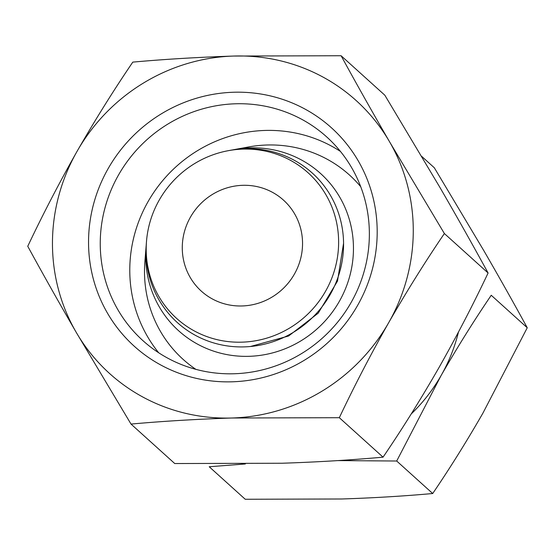 <?xml version="1.0" encoding="UTF-8"?>
<svg xmlns="http://www.w3.org/2000/svg" width="555" height="555" viewBox="0 0 555 555"><rect width="100%" height="100%" fill="white"/><g stroke="black" fill="none" stroke-linecap="round" stroke-linejoin="round"><path stroke-width="0.83" d="M421.682 156.357L434.308 167.756L483.655 250.361C499.368 277.479 513.902 303.287 527.25 327.769L482.857 413.246C466.616 441.489 449.897 468.247 432.706 493.52C403.936 496.114 373.647 497.939 341.845 498.987L245.227 499.257L209.221 466.755L245.345 463.966M458.444 332.126A165.529 159.743 132.1 0 1 441.093 375.548C457.334 347.305 474.046 320.547 491.237 295.274L527.25 327.769M337.766 460.594L396.7 461.018L441.093 375.548A165.529 159.743 132.1 0 1 411.193 413.988M27.75 246.281C42.784 214.514 59.225 182.859 77.076 151.314C95.12 119.929 113.692 90.194 132.798 62.118C164.766 59.232 198.419 57.214 233.752 56.048L341.11 55.743C355.928 82.931 372.072 111.604 389.541 141.754L444.375 233.537C425.262 261.627 406.69 291.361 388.653 322.732C370.796 354.291 354.354 385.947 339.327 417.7L231.976 418.005C196.664 419.171 163.01 421.19 131.015 424.075L76.188 332.292C58.726 302.163 42.582 273.49 27.75 246.281M76.188 332.292A183.92 177.489 132.1 0 1 77.076 151.314A183.92 177.489 132.1 0 1 233.752 56.048A183.92 177.489 132.1 0 1 389.541 141.754A183.92 177.489 132.1 0 1 388.653 322.732A183.92 177.489 132.1 0 1 231.976 418.005A183.92 177.489 132.1 0 1 76.188 332.292M131.015 424.075L174.742 463.536L282.093 463.238C317.404 462.065 351.051 460.046 383.054 457.16C402.16 429.077 420.732 399.343 438.769 367.965C456.626 336.406 473.068 304.75 488.095 272.998C473.276 245.809 457.133 217.144 439.664 186.986L384.83 95.203L341.11 55.743M305.638 109.432A147.137 141.99 132.1 0 1 304.411 360.202A147.137 141.99 132.1 0 1 88.543 241.439A147.137 141.99 132.1 0 1 305.638 109.432M302.655 119.811A137.182 132.381 132.1 0 1 326.715 136.932A137.182 132.381 132.1 0 1 333.076 327.471A137.182 132.381 132.1 0 1 142.892 340.61A137.182 132.381 132.1 0 1 126.894 161.984A137.182 132.381 132.1 0 1 302.655 119.811M158.702 352.786A137.182 132.381 132.1 0 1 162.795 180.486A137.182 132.381 132.1 0 1 332.188 146.471A137.182 132.381 132.1 0 1 340.437 151.418M232.372 149.954A105.908 102.203 132.1 0 1 234.404 149.559L248.501 146.971A124.154 119.811 132.1 0 1 327.686 159.514A124.154 119.811 132.1 0 1 360.715 186.702M195.873 369.352A124.154 119.811 132.1 0 1 144.883 261.787L146.014 247.502A105.908 102.203 132.1 0 1 146.201 245.435M234.404 149.559A105.908 102.203 132.1 0 1 301.955 160.256A105.908 102.203 132.1 0 1 346.091 287.212A105.908 102.203 132.1 0 1 225.968 354.416A105.908 102.203 132.1 0 1 146.014 247.502M228.369 150.669L230.38 150.294A100.698 97.174 132.1 0 1 294.608 160.471A100.698 97.174 132.1 0 1 336.566 281.177A100.698 97.174 132.1 0 1 222.354 345.071A100.698 97.174 132.1 0 1 146.34 243.423L146.499 241.376A98.089 94.662 132.1 0 1 228.369 150.669A98.089 94.662 132.1 0 1 290.931 160.575A98.089 94.662 132.1 0 1 331.8 278.159A98.089 94.662 132.1 0 1 220.55 340.402A98.089 94.662 132.1 0 1 146.499 241.376M272.734 192.474A61.307 59.163 132.1 0 1 283.487 200.126A61.307 59.163 132.1 0 1 286.331 285.277A61.307 59.163 132.1 0 1 201.333 291.153A61.307 59.163 132.1 0 1 194.188 211.323A61.307 59.163 132.1 0 1 272.734 192.474M444.375 233.537L488.095 272.998M339.327 417.7L383.054 457.16M432.706 493.52L396.7 461.018M250.402 346.507L288.607 335.997L318.216 313.159L337.489 281.121L343.566 243.277"/></g></svg>
